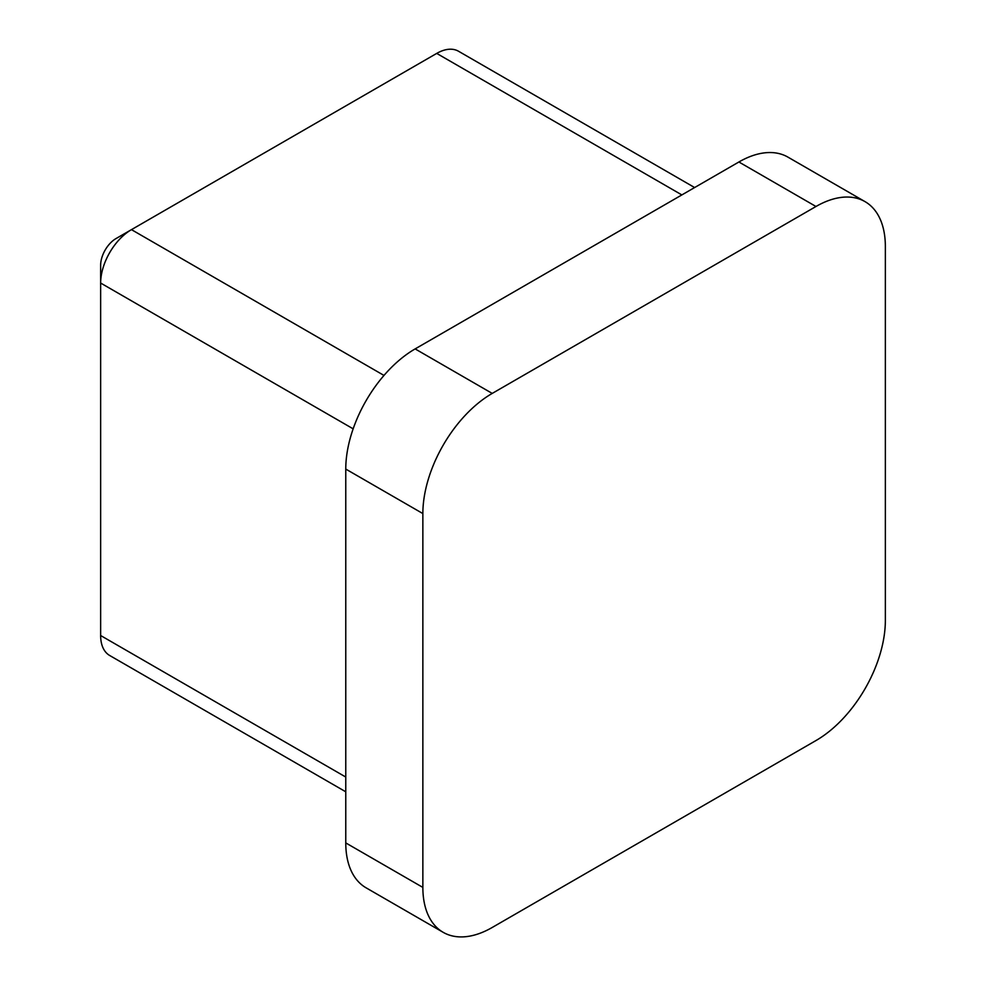 <?xml version="1.0" encoding="UTF-8"?>
<svg xmlns="http://www.w3.org/2000/svg" width="986" height="986" viewBox="0 0 986 986"><rect width="100%" height="100%" fill="white"/><g stroke="black" fill="none" stroke-linecap="round" stroke-linejoin="round"><path stroke-width="1.48" d="M443.17 932.325L366.089 887.819A98.107 56.646 -60 0 1 345.766 842.907L422.858 887.412A98.107 56.646 120 0 0 443.17 932.325A98.107 56.646 120 0 0 492.224 927.469L815.977 740.548A98.107 56.646 120 0 0 885.354 620.391L885.354 246.549A98.107 56.646 120 0 0 865.042 201.637A98.107 56.646 120 0 0 815.977 206.493L492.224 393.414A98.107 56.646 120 0 0 422.858 513.57L422.858 887.412M422.858 513.57L345.766 469.077L345.766 842.907M345.766 469.077A98.107 56.646 -60 0 1 415.143 348.908L492.224 393.414M815.977 206.493L738.896 161.987L415.143 348.908M738.896 161.987A98.107 56.646 -60 0 1 787.95 157.131L865.042 201.637M353.161 428.836L100.646 283.044L100.646 265.246A21.803 12.584 -60 0 1 116.052 238.538A21.803 12.584 -60 0 1 116.065 238.538L131.471 229.639A43.606 25.18 120 0 0 100.646 283.044L100.646 635.526A43.606 25.18 120 0 0 109.668 655.48L345.766 791.795M694.625 187.55L458.527 51.247A43.606 25.18 120 0 0 436.724 53.404L116.065 238.538L131.471 229.639L383.985 375.432M100.646 635.526L345.766 777.042M681.856 194.92L436.724 53.404"/></g></svg>
